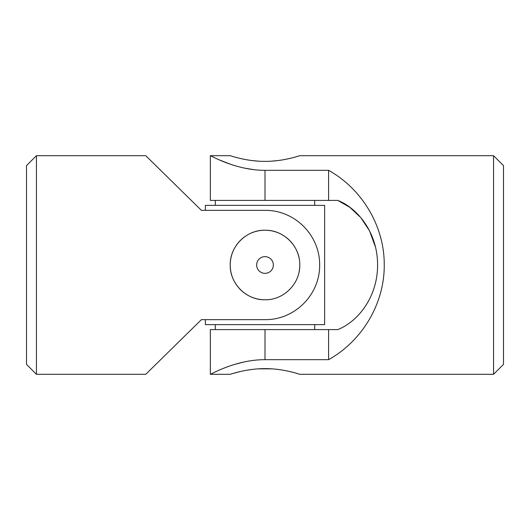 <?xml version="1.0" encoding="UTF-8"?>
<svg xmlns="http://www.w3.org/2000/svg" width="530" height="530" viewBox="0 0 530 530"><rect width="100%" height="100%" fill="white"/><g stroke="black" fill="none" stroke-linecap="round" stroke-linejoin="round"><path stroke-width="0.79" d="M36.438 155.688L26.5 165.625L26.5 364.375L36.438 374.312L36.438 155.688L145.75 155.688L201.4 210.344L265 210.344C294.832 210.052 319.935 235.188 319.656 265.086C319.928 294.786 294.733 319.988 265 319.656L201.4 319.656L145.75 374.312L36.438 374.312M192.198 201.307L201.4 210.344L205.375 210.344L205.375 205.375L324.625 205.375L324.625 324.625L205.375 324.625L205.375 319.656L201.4 319.656L192.198 328.693M265 299.781C246.278 300.165 229.854 283.702 230.219 265.02C229.848 246.264 246.278 229.854 264.987 230.219C283.709 229.848 300.152 246.258 299.781 264.993C300.152 283.702 283.729 300.165 265 299.781A34.781 34.781 0 0 1 245.635 236.108M299.099 258.156A34.781 34.781 0 0 0 251.637 232.889M299.112 271.797A34.781 34.781 0 0 0 299.781 265M265 256.652A8.348 8.348 0 0 1 273.348 265A8.348 8.348 0 0 1 265 273.348A8.348 8.348 0 0 1 256.652 265A8.348 8.348 0 0 1 265 256.652M314.688 200.406L314.688 205.375M314.688 324.625L314.688 329.594M493.562 374.312L503.5 364.375L503.5 165.625L493.562 155.688L493.562 374.312L299.781 374.312C300.152 374.511 283.729 368.516 265 368.628C246.271 368.522 229.841 374.511 230.219 374.312L230.941 374.087M375.485 247.106L369.556 230.875L360.705 217.499L349.886 207.362L337.802 200.406C358.134 208.442 377.579 233.087 377.579 264.735C377.791 296.436 358.446 321.425 337.802 329.594L328.6 329.594L328.6 359.665C362.527 340.71 384.495 303.332 384.25 265C384.495 226.668 362.527 189.29 328.6 170.335L265 170.335C235.267 170.342 210.072 155.124 210.344 155.688C210.065 155.105 235.168 170.335 265 170.335L265 200.406L337.802 200.406M254.108 169.706L243.906 168.01M234.353 165.499L231.06 164.432M230.219 164.148L219.519 159.974M214.968 157.927L212.702 156.847M328.6 359.665L265 359.665C235.267 359.658 210.072 374.876 210.344 374.312C210.065 374.895 235.168 359.665 265 359.665L265 329.594L210.344 329.594L210.344 374.312L230.219 374.312M234.71 364.395L243.939 361.983M271.837 161.147L278.369 160.511M284.358 159.576L289.618 158.483M493.562 155.688L299.781 155.688C300.139 155.495 283.716 161.478 265.013 161.372C246.291 161.484 229.848 155.495 230.219 155.688L210.344 155.688L210.344 200.406L265 200.406M240.401 158.49L245.648 159.576M251.651 160.511L258.236 161.147M232.988 373.464L240.375 371.517M245.622 370.43L251.631 369.49M258.163 368.853L271.777 368.853M328.6 329.594L265 329.594M328.6 170.335L328.6 200.406M215.312 200.406L215.312 205.375M215.312 324.625L215.312 329.594"/></g></svg>
